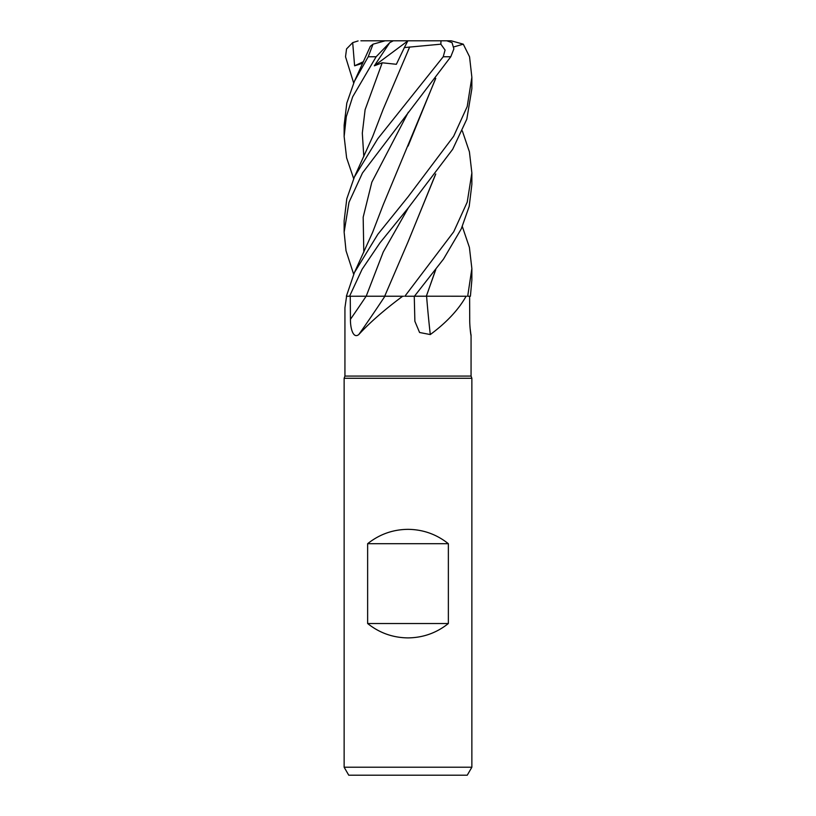 <?xml version="1.0" encoding="UTF-8"?>
<svg xmlns="http://www.w3.org/2000/svg" width="816" height="816" viewBox="0 0 816 816"><rect width="100%" height="100%" fill="white"/><g stroke="black" fill="none" stroke-linecap="round" stroke-linejoin="round"><path stroke-width="1.22" d="M414.457 296.208L426.37 296.208L414.457 296.208M435.764 269.647L426.319 296.208L466.507 296.239M346.596 296.239L344.933 307.785L344.933 376.074L471.067 376.074L471.862 378.267L471.862 767.213L344.138 767.213L348.748 775.2L467.252 775.2L471.862 767.213M470.098 328.154L471.036 335.621M470.781 334.285A1080.731 1028.782 33.1 0 0 470.995 334.56C471.403 339.17 469.598 327.685 469.72 319.301L469.618 296.239M466.12 296.239C458.5 309.754 446.556 322.524 430.287 334.56L419.577 332.489L414.875 321.29L414.263 296.239M344.933 376.074L344.138 378.267L471.862 378.267M367.639 623.526L367.639 543.701C379.45 534.296 392.904 529.502 408 529.339C423.096 529.502 436.55 534.296 448.361 543.701L448.361 623.526C436.55 632.941 423.096 637.724 408 637.898C392.904 637.724 379.45 632.941 367.639 623.526L448.361 623.526M350.452 319.301L350.258 296.239L384.907 296.239A1080.731 725.985 -69.7 0 1 358.785 334.56C353.002 339.17 350.258 327.685 350.452 319.301A1077.783 724.006 -69.7 0 0 366.129 296.239M402.676 296.239L384.673 296.239L402.676 296.239C384.448 309.754 369.811 322.524 358.785 334.56M350.288 296.239L384.826 296.208L349.564 296.239L362.141 269.209L380.011 242.78L408.357 207.805L452.686 149.277L466.823 119.146L471.862 88.73L471.862 77.275L467.211 106.539L453.635 136.292L408 196.911L377.869 234.253L354.43 272.554L346.372 296.239L349.564 296.239M426.584 296.239A1080.731 489.947 -73.3 0 0 430.287 334.56M435.56 174.267L408.255 241.363L384.683 296.208L403.706 296.239M462.325 130.897L469.414 151.817L471.862 172.921L467.221 202.133L453.716 231.785L404.869 296.239L426.431 296.239M426.36 296.239L435.56 269.912M367.639 543.701L448.361 543.701M462.325 226.532L469.404 247.401L471.862 268.556L467.69 296.239L470.414 296.239L471.862 280.01L471.862 268.556M353.675 274.258L346.025 250.747L344.138 232.193L348.983 202.348L362.467 172.992L450.779 56.763L453.88 48.909L452.033 42.636L446.801 40.8L440.997 40.8L451.217 40.8L463.284 44.176L469.547 56.763L471.862 77.275M353.665 178.622L346.616 157.845L344.138 136.547L346.3 116.668L352.665 96.829L376.125 56.763L389.742 42.636L374.35 65.81L382.214 62.791L396.362 64.291L404.369 47.573L440.844 44.176L445.077 50.051L443.221 56.763L377.726 138.802L354.43 176.919L346.79 198.788L344.138 220.81L344.138 232.193M414.426 296.239L443.506 259.09L461.275 228.847L469.2 206.377L471.862 184.365L471.862 172.921M370.321 46.339L373.024 44.176L368.22 56.763L354.43 81.284L346.8 103.112L344.138 125.174L344.138 136.547M353.665 82.977L345.525 56.763L346.545 48.909L352.685 42.636L354.603 65.81L362.763 63.24M453.941 46.879L463.284 44.176M435.764 78.367L383.163 204.908L372.596 232.407L354.43 272.564M435.56 78.632L408.102 146.044M435.764 174.002L408.082 241.73M409.703 46.971L408.122 50.368M409.693 47.012L383.163 109.273L372.606 136.741L354.43 176.919M385.172 40.8L373.024 44.176M389.742 42.636L393.281 40.8L440.997 40.8L440.844 44.176M385.325 40.8L393.281 40.8M374.35 65.81L407.806 40.943M404.369 47.573L407.878 40.8L360.896 40.8M352.685 42.636L358.091 40.933M354.603 65.81L363.497 61.639M408.357 207.805L383.245 252.011L366.19 296.239M443.221 56.763L450.779 56.763M408.357 112.159L371.841 182.192L363.171 217.209L363.803 252.226M382.214 62.791L365.109 109.691L362.314 133.141L363.803 156.59M368.22 56.763L376.125 56.763M471.067 335.509L471.067 376.074M344.138 378.267L344.138 767.213M370.352 46.277L354.43 81.284"/></g></svg>

